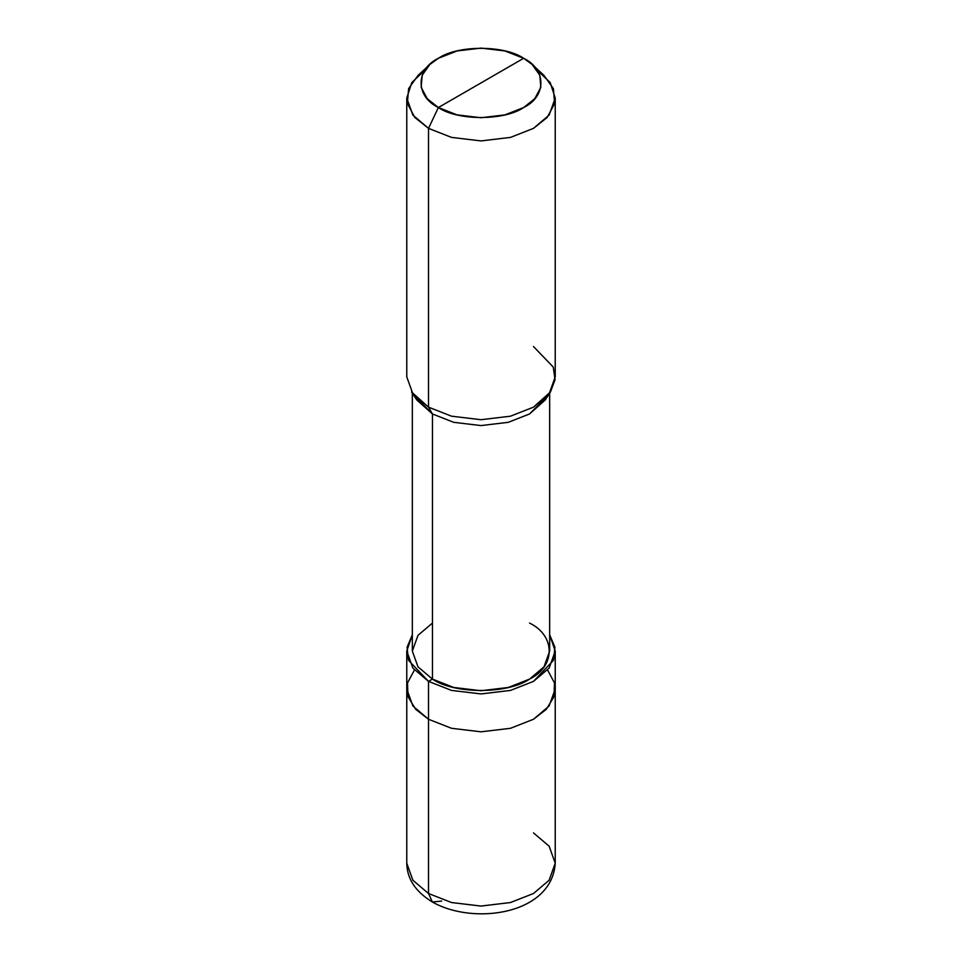 <?xml version="1.0" encoding="UTF-8"?>
<svg xmlns="http://www.w3.org/2000/svg" width="962" height="962" viewBox="0 0 962 962"><rect width="100%" height="100%" fill="white"/><g stroke="black" fill="none" stroke-linecap="round" stroke-linejoin="round"><path stroke-width="1.44" d="M406.77 651.082L412.878 668.109L428.511 681.385L451.515 690.415L481 693.939L510.485 690.415L533.489 681.385L549.122 668.109L555.23 651.082L549.663 634.8L554.93 647.282L553.499 660.269L533.489 681.385L510.485 690.415L481 693.939L451.515 690.415L428.511 681.385L428.511 719.263L415.668 709.307L407.984 696.668L407.527 682.9L414.418 670.021L407.527 682.9L407.984 696.668L415.668 709.307L428.511 719.263L451.515 728.294L481 731.817L510.485 728.294L533.489 719.263L549.122 705.988L555.23 688.96L549.122 705.988L533.489 719.263L510.485 728.294L481 731.817L451.515 728.294L428.511 719.263L428.511 681.385L408.501 660.269L407.07 647.282L412.337 634.8L406.77 651.082L406.77 688.96L412.878 705.988L428.511 719.263L451.515 728.294L481 731.817L510.485 728.294L533.489 719.263L546.332 709.307L554.016 696.668L554.473 682.9L547.582 670.021L554.473 682.9L554.016 696.668L546.332 709.307L533.489 719.263L510.485 728.294L481 731.817L451.515 728.294L428.511 719.263L428.511 893.506L428.511 719.263L412.878 705.988L406.77 688.96L406.77 863.203L412.878 880.23L428.511 893.506L412.878 880.23L406.77 863.203C407.01 878.799 415.536 891.738 432.359 901.995C473.761 925.636 552.044 914.453 555.23 863.203L549.122 880.23L533.489 893.506L510.485 902.536L481 906.06L451.515 902.536L428.511 893.506L432.359 901.995L428.511 893.506L451.515 902.536L481 906.06L510.485 902.536L533.489 893.506L549.122 880.23L555.23 863.203L549.122 846.187L533.489 832.9M432.359 901.995L441.642 901.081M549.663 393.181L549.663 651.082L544.011 666.834L529.545 679.112L508.273 687.469L481 690.728L453.727 687.469L432.455 679.112L428.511 681.385L432.455 679.112L432.455 413.973L428.511 407.154L428.511 128.367L438.359 107.54C415.356 96.453 415.356 69.384 438.359 58.297C457.551 45.022 504.449 45.022 523.641 58.297L438.359 107.54L457.046 114.875L481 117.737L504.954 114.875L523.641 107.54L534.8 98.653L540.824 87.326L539.826 75.24L532.13 64.454L523.641 58.297C546.644 69.384 546.644 96.453 523.641 107.54C504.449 120.815 457.551 120.815 438.359 107.54L523.641 58.297L504.954 50.962L481 48.1L457.046 50.962L438.359 58.297L429.87 64.454L422.174 75.24L421.176 87.326L427.2 98.653L438.359 107.54L428.511 128.367L451.515 137.398L481 140.921L510.485 137.398L533.489 128.367L549.122 115.091L555.23 98.064L550.192 82.552L536.928 69.901M432.455 623.063L417.989 635.341L412.337 651.082L417.989 666.834L432.455 679.112C454.304 694.239 507.695 694.239 529.545 679.112C555.735 666.498 555.735 635.678 529.545 623.063M555.23 98.064L555.23 376.851L549.122 393.867L533.489 407.154L510.485 416.185L481 419.709L451.515 416.185L428.511 407.154L451.515 416.185L481 419.709L510.485 416.185L533.489 407.154L550.432 392.003L545.226 399.952L529.545 413.973L508.273 422.318L481 425.577L453.727 422.318L432.455 413.973L453.727 422.318L481 425.577L508.273 422.318L529.545 413.973L547.426 395.983M550.432 392.003L555.062 379.713L553.258 367.063L533.489 346.548M532.13 64.454L543.927 75.349L553.39 88.612L554.629 103.499L547.21 117.436L533.489 128.367L510.485 137.398L481 140.921L451.515 137.398L428.511 128.367L428.511 407.154L432.455 413.973L432.455 679.112L417.989 666.834L412.337 651.082L412.337 393.181M414.574 395.983L432.455 413.973L416.774 399.952L411.568 392.003L428.511 407.154L412.878 393.867L406.77 376.851L406.77 98.064L412.878 115.091L428.511 128.367L414.79 117.436L407.371 103.499L408.609 88.612L418.073 75.349L429.87 64.454M425.072 69.901L411.808 82.552L406.77 98.064M555.23 863.203L555.23 651.082"/></g></svg>
